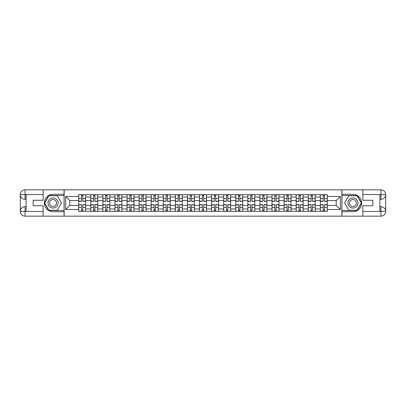 <?xml version="1.0" encoding="UTF-8"?>
<svg xmlns="http://www.w3.org/2000/svg" width="406" height="406" viewBox="0 0 406 406"><rect width="100%" height="100%" fill="white"/><g stroke="black" fill="none" stroke-linecap="round" stroke-linejoin="round"><path stroke-width="0.61" d="M41.057 216.165L364.943 216.165M364.943 189.835L41.057 189.835M90.777 211.328L90.777 197.037L85.666 197.037L85.666 211.328M85.666 197.037L85.666 194.672M90.777 197.037L90.777 194.672M97.75 194.672L97.75 211.328M102.86 211.328L102.86 194.672M109.828 194.672L109.828 211.328M114.944 211.328L114.944 194.672M121.912 194.672L121.912 211.328M127.022 211.328L127.022 194.672M133.995 194.672L133.995 211.328M139.106 211.328L139.106 194.672M146.074 194.672L146.074 211.328M151.189 211.328L151.189 194.672M158.157 194.672L158.157 211.328M163.268 211.328L163.268 194.672M170.241 194.672L170.241 211.328M175.351 211.328L175.351 194.672M182.319 194.672L182.319 211.328M187.435 211.328L187.435 194.672M194.403 194.672L194.403 211.328M199.513 211.328L199.513 194.672M206.487 194.672L206.487 211.328M211.597 211.328L211.597 194.672M218.565 194.672L218.565 211.328M223.681 211.328L223.681 194.672M230.649 194.672L230.649 211.328M235.759 211.328L235.759 194.672M242.732 194.672L242.732 211.328M247.843 211.328L247.843 194.672M254.811 194.672L254.811 211.328M259.926 211.328L259.926 194.672M266.894 194.672L266.894 211.328M272.005 211.328L272.005 194.672M278.978 194.672L278.978 211.328M284.088 211.328L284.088 194.672M291.056 194.672L291.056 211.328M296.172 211.328L296.172 194.672M303.14 194.672L303.14 211.328M308.25 211.328L308.25 194.672M315.223 194.672L315.223 211.328M320.334 211.328L320.334 194.672M320.334 205.4L315.223 205.4M308.25 205.4L303.14 205.4M296.172 205.4L291.056 205.4M284.088 205.4L278.978 205.4M272.005 205.4L266.894 205.4M259.926 205.4L254.811 205.4M247.843 205.4L242.732 205.4M235.759 205.4L230.649 205.4M223.681 205.4L218.565 205.4M211.597 205.4L206.487 205.4M199.513 205.4L194.403 205.4M187.435 205.4L182.319 205.4M175.351 205.4L170.241 205.4M163.268 205.4L158.157 205.4M151.189 205.4L146.074 205.4M139.106 205.4L133.995 205.4M127.022 205.4L121.912 205.4M114.944 205.4L109.828 205.4M102.86 205.4L97.75 205.4M90.777 205.4L85.666 205.4M320.334 200.6L315.223 200.6M308.25 200.6L303.14 200.6M296.172 200.6L291.056 200.6M284.088 200.6L278.978 200.6M272.005 200.6L266.894 200.6M259.926 200.6L254.811 200.6M247.843 200.6L242.732 200.6M235.759 200.6L230.649 200.6M223.681 200.6L218.565 200.6M211.597 200.6L206.487 200.6M199.513 200.6L194.403 200.6M187.435 200.6L182.319 200.6M175.351 200.6L170.241 200.6M163.268 200.6L158.157 200.6M151.189 200.6L146.074 200.6M139.106 200.6L133.995 200.6M127.022 200.6L121.912 200.6M114.944 200.6L109.828 200.6M102.86 200.6L97.75 200.6M90.777 200.6L85.666 200.6M69.791 205.4L78.698 205.4L78.698 200.6L69.791 200.6L69.791 205.4L65.686 209.506L65.686 196.494L78.698 196.494L78.698 200.6M327.302 200.6L327.302 205.4L336.209 205.4L336.209 200.6L327.302 200.6L327.302 194.672L78.698 194.672L78.698 196.494M327.302 196.494L340.314 196.494L340.314 209.506L327.302 209.506L327.302 205.4M78.698 205.4L78.698 211.328L327.302 211.328L327.302 209.506M78.698 209.506L65.686 209.506M341.862 216.281L341.862 189.719M64.138 216.281L64.138 189.719M82.839 210.166L81.525 210.166M81.525 195.834L82.839 195.834M94.923 210.166L93.603 210.166M93.603 195.834L94.923 195.834M107.001 210.166L105.687 210.166M105.687 195.834L107.001 195.834M119.085 210.166L117.77 210.166M117.77 195.834L119.085 195.834M131.168 210.166L129.849 210.166M129.849 195.834L131.168 195.834M143.247 210.166L141.933 210.166M141.933 195.834L143.247 195.834M155.331 210.166L154.016 210.166M154.016 195.834L155.331 195.834M167.414 210.166L166.095 210.166M166.095 195.834L167.414 195.834M179.493 210.166L178.178 210.166M178.178 195.834L179.493 195.834M191.576 210.166L190.262 210.166M190.262 195.834L191.576 195.834M203.66 210.166L202.34 210.166M202.34 195.834L203.66 195.834M215.738 210.166L214.424 210.166M214.424 195.834L215.738 195.834M227.822 210.166L226.507 210.166M226.507 195.834L227.822 195.834M239.905 210.166L238.586 210.166M238.586 195.834L239.905 195.834M251.984 210.166L250.669 210.166M250.669 195.834L251.984 195.834M264.067 210.166L262.753 210.166M262.753 195.834L264.067 195.834M276.151 210.166L274.832 210.166M274.832 195.834L276.151 195.834M288.23 210.166L286.915 210.166M286.915 195.834L288.23 195.834M300.313 210.166L298.999 210.166M298.999 195.834L300.313 195.834M312.397 210.166L311.077 210.166M311.077 195.834L312.397 195.834M324.475 210.166L323.161 210.166M323.161 195.834L324.475 195.834M65.686 196.494L69.791 200.6M336.209 205.4L340.314 209.506M336.209 200.6L340.314 196.494M82.839 201.335L82.839 194.753L85.625 194.753L85.625 201.335L82.839 201.335M81.525 195.758L82.839 195.758M80.363 194.753L78.734 194.753L78.734 201.335L81.525 201.335L81.525 194.753L82.839 194.753M81.525 204.665L81.525 211.247L78.734 211.247L78.734 204.665L81.525 204.665M82.839 210.242L81.525 210.242M84.001 211.247L85.625 211.247L85.625 204.665L82.839 204.665L82.839 211.247L81.525 211.247M94.923 201.335L94.923 194.753L97.709 194.753L97.709 201.335L94.923 201.335M93.603 195.758L94.923 195.758M92.441 194.753L90.817 194.753L90.817 201.335L93.603 201.335L93.603 194.753L94.923 194.753M107.001 201.335L107.001 194.753L109.793 194.753L109.793 201.335L107.001 201.335M105.687 195.758L107.001 195.758M104.525 194.753L102.901 194.753L102.901 201.335L105.687 201.335L105.687 194.753L107.001 194.753M26.111 199.321L25.065 199.321A4.765 4.765 0 0 1 20.3 194.596A4.765 4.765 0 0 1 25.065 189.835L64.057 189.835L64.057 194.286L53.059 194.286A8.714 8.714 0 0 0 44.345 203A8.714 8.714 0 0 0 53.059 211.714L64.057 211.714L64.057 216.165L25.065 216.165A4.765 4.765 0 0 1 20.3 211.404A4.765 4.765 0 0 1 25.065 206.679L26.111 206.679M64.057 211.714L64.057 194.286M43.148 189.835L43.148 200.249L33.155 200.249L33.155 205.751L43.148 205.751L43.148 216.165M25.065 199.321A4.765 4.765 0 0 1 20.3 194.596L25.065 194.672L25.065 199.321A4.765 4.765 0 0 1 20.3 194.596L20.3 211.404L43.148 211.521M25.065 211.521L25.065 216.165A4.765 4.765 0 0 1 20.3 211.404A4.765 4.765 0 0 1 25.065 206.679L25.065 211.328L26.111 211.328L26.111 194.672L25.065 194.672M64.057 195.525L48.745 195.525L44.432 203L48.745 210.475L64.057 210.475M379.889 206.679L380.935 206.679A4.765 4.765 0 0 1 385.7 211.404A4.765 4.765 0 0 1 380.935 216.165L341.943 216.165L341.943 211.714L352.941 211.714A8.714 8.714 0 0 0 361.655 203A8.714 8.714 0 0 0 352.941 194.286L341.943 194.286L341.943 189.835L380.935 189.835A4.765 4.765 0 0 1 385.7 194.596A4.765 4.765 0 0 1 380.935 199.321L379.889 199.321M341.943 194.286L341.943 211.714M362.852 216.165L362.852 205.751L372.845 205.751L372.845 200.249L362.852 200.249L362.852 189.835M380.935 206.679A4.765 4.765 0 0 1 385.7 211.404L380.935 211.328L380.935 206.679A4.765 4.765 0 0 1 385.7 211.404L385.7 194.596L362.852 194.479M380.935 194.479L380.935 189.835A4.765 4.765 0 0 1 385.7 194.596A4.765 4.765 0 0 1 380.935 199.321L380.935 194.672L379.889 194.672L379.889 211.328L380.935 211.328M341.943 210.475L357.255 210.475L361.568 203L357.255 195.525L341.943 195.525M48.025 203A5.034 5.034 0 0 0 53.059 208.034A5.034 5.034 0 0 0 58.094 203A5.034 5.034 0 0 0 53.059 197.966A5.034 5.034 0 0 0 48.025 203M49.613 203A3.446 3.446 0 0 0 53.059 206.446A3.446 3.446 0 0 0 56.505 203A3.446 3.446 0 0 0 53.059 199.554A3.446 3.446 0 0 0 49.613 203M57.241 195.758L61.423 203L57.241 210.242L48.877 210.242L44.701 203L48.877 195.758L57.241 195.758M347.906 203A5.034 5.034 0 0 0 352.941 208.034A5.034 5.034 0 0 0 357.975 203A5.034 5.034 0 0 0 352.941 197.966A5.034 5.034 0 0 0 347.906 203M349.495 203A3.446 3.446 0 0 0 352.941 206.446A3.446 3.446 0 0 0 356.387 203A3.446 3.446 0 0 0 352.941 199.554A3.446 3.446 0 0 0 349.495 203M357.123 195.758L361.299 203L357.123 210.242L348.759 210.242L344.577 203L348.759 195.758L357.123 195.758M93.603 204.665L93.603 211.247L90.817 211.247L90.817 204.665L93.603 204.665M94.923 210.242L93.603 210.242M96.085 211.247L97.709 211.247L97.709 204.665L94.923 204.665L94.923 211.247L93.603 211.247M105.687 204.665L105.687 211.247L102.901 211.247L102.901 204.665L105.687 204.665M107.001 210.242L105.687 210.242M108.163 211.247L109.793 211.247L109.793 204.665L107.001 204.665L107.001 211.247L105.687 211.247M119.085 201.335L119.085 194.753L121.871 194.753L121.871 201.335L119.085 201.335M117.77 195.758L119.085 195.758M116.608 194.753L114.979 194.753L114.979 201.335L117.77 201.335L117.77 194.753L119.085 194.753M131.168 201.335L131.168 194.753L133.955 194.753L133.955 201.335L131.168 201.335M129.849 195.758L131.168 195.758M128.687 194.753L127.063 194.753L127.063 201.335L129.849 201.335L129.849 194.753L131.168 194.753M143.247 201.335L143.247 194.753L146.038 194.753L146.038 201.335L143.247 201.335M141.933 195.758L143.247 195.758M140.77 194.753L139.146 194.753L139.146 201.335L141.933 201.335L141.933 194.753L143.247 194.753M117.77 204.665L117.77 211.247L114.979 211.247L114.979 204.665L117.77 204.665M119.085 210.242L117.77 210.242M120.247 211.247L121.871 211.247L121.871 204.665L119.085 204.665L119.085 211.247L117.77 211.247M129.849 204.665L129.849 211.247L127.063 211.247L127.063 204.665L129.849 204.665M131.168 210.242L129.849 210.242M132.331 211.247L133.955 211.247L133.955 204.665L131.168 204.665L131.168 211.247L129.849 211.247M141.933 204.665L141.933 211.247L139.146 211.247L139.146 204.665L141.933 204.665M143.247 210.242L141.933 210.242M144.409 211.247L146.038 211.247L146.038 204.665L143.247 204.665L143.247 211.247L141.933 211.247M155.331 201.335L155.331 194.753L158.117 194.753L158.117 201.335L155.331 201.335M154.016 195.758L155.331 195.758M152.854 194.753L151.225 194.753L151.225 201.335L154.016 201.335L154.016 194.753L155.331 194.753M154.016 204.665L154.016 211.247L151.225 211.247L151.225 204.665L154.016 204.665M155.331 210.242L154.016 210.242M156.493 211.247L158.117 211.247L158.117 204.665L155.331 204.665L155.331 211.247L154.016 211.247M167.414 201.335L167.414 194.753L170.2 194.753L170.2 201.335L167.414 201.335M166.095 195.758L167.414 195.758M164.932 194.753L163.308 194.753L163.308 201.335L166.095 201.335L166.095 194.753L167.414 194.753M166.095 204.665L166.095 211.247L163.308 211.247L163.308 204.665L166.095 204.665M167.414 210.242L166.095 210.242M168.576 211.247L170.2 211.247L170.2 204.665L167.414 204.665L167.414 211.247L166.095 211.247M179.493 201.335L179.493 194.753L182.284 194.753L182.284 201.335L179.493 201.335M178.178 195.758L179.493 195.758M177.016 194.753L175.392 194.753L175.392 201.335L178.178 201.335L178.178 194.753L179.493 194.753M178.178 204.665L178.178 211.247L175.392 211.247L175.392 204.665L178.178 204.665M179.493 210.242L178.178 210.242M180.655 211.247L182.284 211.247L182.284 204.665L179.493 204.665L179.493 211.247L178.178 211.247M191.576 201.335L191.576 194.753L194.362 194.753L194.362 201.335L191.576 201.335M190.262 195.758L191.576 195.758M189.1 194.753L187.47 194.753L187.47 201.335L190.262 201.335L190.262 194.753L191.576 194.753M190.262 204.665L190.262 211.247L187.47 211.247L187.47 204.665L190.262 204.665M191.576 210.242L190.262 210.242M192.738 211.247L194.362 211.247L194.362 204.665L191.576 204.665L191.576 211.247L190.262 211.247M203.66 201.335L203.66 194.753L206.446 194.753L206.446 201.335L203.66 201.335M202.34 195.758L203.66 195.758M201.178 194.753L199.554 194.753L199.554 201.335L202.34 201.335L202.34 194.753L203.66 194.753M202.34 204.665L202.34 211.247L199.554 211.247L199.554 204.665L202.34 204.665M203.66 210.242L202.34 210.242M204.822 211.247L206.446 211.247L206.446 204.665L203.66 204.665L203.66 211.247L202.34 211.247M215.738 201.335L215.738 194.753L218.529 194.753L218.529 201.335L215.738 201.335M214.424 195.758L215.738 195.758M213.262 194.753L211.638 194.753L211.638 201.335L214.424 201.335L214.424 194.753L215.738 194.753M214.424 204.665L214.424 211.247L211.638 211.247L211.638 204.665L214.424 204.665M215.738 210.242L214.424 210.242M216.9 211.247L218.529 211.247L218.529 204.665L215.738 204.665L215.738 211.247L214.424 211.247M227.822 201.335L227.822 194.753L230.608 194.753L230.608 201.335L227.822 201.335M226.507 195.758L227.822 195.758M225.345 194.753L223.716 194.753L223.716 201.335L226.507 201.335L226.507 194.753L227.822 194.753M226.507 204.665L226.507 211.247L223.716 211.247L223.716 204.665L226.507 204.665M227.822 210.242L226.507 210.242M228.984 211.247L230.608 211.247L230.608 204.665L227.822 204.665L227.822 211.247L226.507 211.247M239.905 201.335L239.905 194.753L242.692 194.753L242.692 201.335L239.905 201.335M238.586 195.758L239.905 195.758M237.424 194.753L235.8 194.753L235.8 201.335L238.586 201.335L238.586 194.753L239.905 194.753M238.586 204.665L238.586 211.247L235.8 211.247L235.8 204.665L238.586 204.665M239.905 210.242L238.586 210.242M241.068 211.247L242.692 211.247L242.692 204.665L239.905 204.665L239.905 211.247L238.586 211.247M251.984 201.335L251.984 194.753L254.775 194.753L254.775 201.335L251.984 201.335M250.669 195.758L251.984 195.758M249.507 194.753L247.883 194.753L247.883 201.335L250.669 201.335L250.669 194.753L251.984 194.753M250.669 204.665L250.669 211.247L247.883 211.247L247.883 204.665L250.669 204.665M251.984 210.242L250.669 210.242M253.146 211.247L254.775 211.247L254.775 204.665L251.984 204.665L251.984 211.247L250.669 211.247M264.067 201.335L264.067 194.753L266.854 194.753L266.854 201.335L264.067 201.335M262.753 195.758L264.067 195.758M261.591 194.753L259.962 194.753L259.962 201.335L262.753 201.335L262.753 194.753L264.067 194.753M262.753 204.665L262.753 211.247L259.962 211.247L259.962 204.665L262.753 204.665M264.067 210.242L262.753 210.242M265.23 211.247L266.854 211.247L266.854 204.665L264.067 204.665L264.067 211.247L262.753 211.247M276.151 201.335L276.151 194.753L278.937 194.753L278.937 201.335L276.151 201.335M274.832 195.758L276.151 195.758M273.669 194.753L272.045 194.753L272.045 201.335L274.832 201.335L274.832 194.753L276.151 194.753M274.832 204.665L274.832 211.247L272.045 211.247L272.045 204.665L274.832 204.665M276.151 210.242L274.832 210.242M277.313 211.247L278.937 211.247L278.937 204.665L276.151 204.665L276.151 211.247L274.832 211.247M288.23 201.335L288.23 194.753L291.021 194.753L291.021 201.335L288.23 201.335M286.915 195.758L288.23 195.758M285.753 194.753L284.129 194.753L284.129 201.335L286.915 201.335L286.915 194.753L288.23 194.753M286.915 204.665L286.915 211.247L284.129 211.247L284.129 204.665L286.915 204.665M288.23 210.242L286.915 210.242M289.392 211.247L291.021 211.247L291.021 204.665L288.23 204.665L288.23 211.247L286.915 211.247M300.313 201.335L300.313 194.753L303.099 194.753L303.099 201.335L300.313 201.335M298.999 195.758L300.313 195.758M297.837 194.753L296.207 194.753L296.207 201.335L298.999 201.335L298.999 194.753L300.313 194.753M298.999 204.665L298.999 211.247L296.207 211.247L296.207 204.665L298.999 204.665M300.313 210.242L298.999 210.242M301.475 211.247L303.099 211.247L303.099 204.665L300.313 204.665L300.313 211.247L298.999 211.247M312.397 201.335L312.397 194.753L315.183 194.753L315.183 201.335L312.397 201.335M311.077 195.758L312.397 195.758M309.915 194.753L308.291 194.753L308.291 201.335L311.077 201.335L311.077 194.753L312.397 194.753M311.077 204.665L311.077 211.247L308.291 211.247L308.291 204.665L311.077 204.665M312.397 210.242L311.077 210.242M313.559 211.247L315.183 211.247L315.183 204.665L312.397 204.665L312.397 211.247L311.077 211.247M324.475 201.335L324.475 194.753L327.266 194.753L327.266 201.335L324.475 201.335M323.161 195.758L324.475 195.758M321.999 194.753L320.375 194.753L320.375 201.335L323.161 201.335L323.161 194.753L324.475 194.753M323.161 204.665L323.161 211.247L320.375 211.247L320.375 204.665L323.161 204.665M324.475 210.242L323.161 210.242M325.637 211.247L327.266 211.247L327.266 204.665L324.475 204.665L324.475 211.247L323.161 211.247M308.25 197.037L303.14 197.037M296.172 197.037L291.056 197.037M284.088 197.037L278.978 197.037M272.005 197.037L266.894 197.037M259.926 197.037L254.811 197.037M247.843 197.037L242.732 197.037M235.759 197.037L230.649 197.037M223.681 197.037L218.565 197.037M211.597 197.037L206.487 197.037M199.513 197.037L194.403 197.037M187.435 197.037L182.319 197.037M175.351 197.037L170.241 197.037M163.268 197.037L158.157 197.037M151.189 197.037L146.074 197.037M139.106 197.037L133.995 197.037M127.022 197.037L121.912 197.037M114.944 197.037L109.828 197.037M102.86 197.037L97.75 197.037M320.334 197.037L315.223 197.037M308.25 208.963L303.14 208.963M296.172 208.963L291.056 208.963M284.088 208.963L278.978 208.963M272.005 208.963L266.894 208.963M259.926 208.963L254.811 208.963M247.843 208.963L242.732 208.963M235.759 208.963L230.649 208.963M223.681 208.963L218.565 208.963M211.597 208.963L206.487 208.963M199.513 208.963L194.403 208.963M187.435 208.963L182.319 208.963M175.351 208.963L170.241 208.963M163.268 208.963L158.157 208.963M151.189 208.963L146.074 208.963M139.106 208.963L133.995 208.963M127.022 208.963L121.912 208.963M114.944 208.963L109.828 208.963M102.86 208.963L97.75 208.963M90.777 208.963L85.666 208.963M320.334 208.963L315.223 208.963M82.839 201.173L85.625 201.173M82.839 198.554L85.625 198.554M78.734 201.173L81.525 201.173M78.734 198.554L81.525 198.554M81.525 204.827L78.734 204.827M81.525 207.446L78.734 207.446M85.625 204.827L82.839 204.827M85.625 207.446L82.839 207.446M94.923 201.173L97.709 201.173M94.923 198.554L97.709 198.554M90.817 201.173L93.603 201.173M90.817 198.554L93.603 198.554M107.001 201.173L109.793 201.173M107.001 198.554L109.793 198.554M102.901 201.173L105.687 201.173M102.901 198.554L105.687 198.554M43.148 194.479L24.954 194.565M20.3 211.404A4.765 4.765 0 0 1 25.065 206.679M20.3 194.596A4.765 4.765 0 0 1 25.065 189.835L25.065 194.479M362.852 211.521L381.046 211.435M385.7 194.596A4.765 4.765 0 0 1 380.935 199.321M385.7 211.404A4.765 4.765 0 0 1 380.935 216.165L380.935 211.521M93.603 204.827L90.817 204.827M93.603 207.446L90.817 207.446M97.709 204.827L94.923 204.827M97.709 207.446L94.923 207.446M105.687 204.827L102.901 204.827M105.687 207.446L102.901 207.446M109.793 204.827L107.001 204.827M109.793 207.446L107.001 207.446M119.085 201.173L121.871 201.173M119.085 198.554L121.871 198.554M114.979 201.173L117.77 201.173M114.979 198.554L117.77 198.554M131.168 201.173L133.955 201.173M131.168 198.554L133.955 198.554M127.063 201.173L129.849 201.173M127.063 198.554L129.849 198.554M143.247 201.173L146.038 201.173M143.247 198.554L146.038 198.554M139.146 201.173L141.933 201.173M139.146 198.554L141.933 198.554M117.77 204.827L114.979 204.827M117.77 207.446L114.979 207.446M121.871 204.827L119.085 204.827M121.871 207.446L119.085 207.446M129.849 204.827L127.063 204.827M129.849 207.446L127.063 207.446M133.955 204.827L131.168 204.827M133.955 207.446L131.168 207.446M141.933 204.827L139.146 204.827M141.933 207.446L139.146 207.446M146.038 204.827L143.247 204.827M146.038 207.446L143.247 207.446M155.331 201.173L158.117 201.173M155.331 198.554L158.117 198.554M151.225 201.173L154.016 201.173M151.225 198.554L154.016 198.554M154.016 204.827L151.225 204.827M154.016 207.446L151.225 207.446M158.117 204.827L155.331 204.827M158.117 207.446L155.331 207.446M167.414 201.173L170.2 201.173M167.414 198.554L170.2 198.554M163.308 201.173L166.095 201.173M163.308 198.554L166.095 198.554M166.095 204.827L163.308 204.827M166.095 207.446L163.308 207.446M170.2 204.827L167.414 204.827M170.2 207.446L167.414 207.446M179.493 201.173L182.284 201.173M179.493 198.554L182.284 198.554M175.392 201.173L178.178 201.173M175.392 198.554L178.178 198.554M178.178 204.827L175.392 204.827M178.178 207.446L175.392 207.446M182.284 204.827L179.493 204.827M182.284 207.446L179.493 207.446M191.576 201.173L194.362 201.173M191.576 198.554L194.362 198.554M187.47 201.173L190.262 201.173M187.47 198.554L190.262 198.554M190.262 204.827L187.47 204.827M190.262 207.446L187.47 207.446M194.362 204.827L191.576 204.827M194.362 207.446L191.576 207.446M203.66 201.173L206.446 201.173M203.66 198.554L206.446 198.554M199.554 201.173L202.34 201.173M199.554 198.554L202.34 198.554M202.34 204.827L199.554 204.827M202.34 207.446L199.554 207.446M206.446 204.827L203.66 204.827M206.446 207.446L203.66 207.446M215.738 201.173L218.529 201.173M215.738 198.554L218.529 198.554M211.638 201.173L214.424 201.173M211.638 198.554L214.424 198.554M214.424 204.827L211.638 204.827M214.424 207.446L211.638 207.446M218.529 204.827L215.738 204.827M218.529 207.446L215.738 207.446M227.822 201.173L230.608 201.173M227.822 198.554L230.608 198.554M223.716 201.173L226.507 201.173M223.716 198.554L226.507 198.554M226.507 204.827L223.716 204.827M226.507 207.446L223.716 207.446M230.608 204.827L227.822 204.827M230.608 207.446L227.822 207.446M239.905 201.173L242.692 201.173M239.905 198.554L242.692 198.554M235.8 201.173L238.586 201.173M235.8 198.554L238.586 198.554M238.586 204.827L235.8 204.827M238.586 207.446L235.8 207.446M242.692 204.827L239.905 204.827M242.692 207.446L239.905 207.446M251.984 201.173L254.775 201.173M251.984 198.554L254.775 198.554M247.883 201.173L250.669 201.173M247.883 198.554L250.669 198.554M250.669 204.827L247.883 204.827M250.669 207.446L247.883 207.446M254.775 204.827L251.984 204.827M254.775 207.446L251.984 207.446M264.067 201.173L266.854 201.173M264.067 198.554L266.854 198.554M259.962 201.173L262.753 201.173M259.962 198.554L262.753 198.554M262.753 204.827L259.962 204.827M262.753 207.446L259.962 207.446M266.854 204.827L264.067 204.827M266.854 207.446L264.067 207.446M276.151 201.173L278.937 201.173M276.151 198.554L278.937 198.554M272.045 201.173L274.832 201.173M272.045 198.554L274.832 198.554M274.832 204.827L272.045 204.827M274.832 207.446L272.045 207.446M278.937 204.827L276.151 204.827M278.937 207.446L276.151 207.446M288.23 201.173L291.021 201.173M288.23 198.554L291.021 198.554M284.129 201.173L286.915 201.173M284.129 198.554L286.915 198.554M286.915 204.827L284.129 204.827M286.915 207.446L284.129 207.446M291.021 204.827L288.23 204.827M291.021 207.446L288.23 207.446M300.313 201.173L303.099 201.173M300.313 198.554L303.099 198.554M296.207 201.173L298.999 201.173M296.207 198.554L298.999 198.554M298.999 204.827L296.207 204.827M298.999 207.446L296.207 207.446M303.099 204.827L300.313 204.827M303.099 207.446L300.313 207.446M312.397 201.173L315.183 201.173M312.397 198.554L315.183 198.554M308.291 201.173L311.077 201.173M308.291 198.554L311.077 198.554M311.077 204.827L308.291 204.827M311.077 207.446L308.291 207.446M315.183 204.827L312.397 204.827M315.183 207.446L312.397 207.446M324.475 201.173L327.266 201.173M324.475 198.554L327.266 198.554M320.375 201.173L323.161 201.173M320.375 198.554L323.161 198.554M323.161 204.827L320.375 204.827M323.161 207.446L320.375 207.446M327.266 204.827L324.475 204.827M327.266 207.446L324.475 207.446"/></g></svg>

